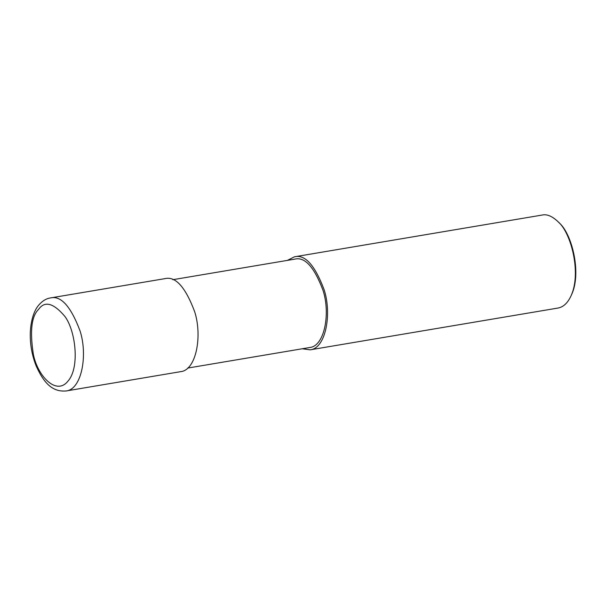 <?xml version="1.0" encoding="UTF-8"?>
<svg xmlns="http://www.w3.org/2000/svg" width="606" height="606" viewBox="0 0 606 606"><rect width="100%" height="100%" fill="white"/><g stroke="black" fill="none" stroke-linecap="round" stroke-linejoin="round"><path stroke-width="0.91" d="M180.633 371.66C196.155 370.251 202.518 336.224 194.685 311.757C185.428 287.062 175.513 276.025 164.953 278.639L50.374 297.947C60.941 295.342 70.857 306.378 80.113 331.073C87.938 355.54 81.583 389.56 66.054 390.976L180.633 371.66M187.731 368.069L309.757 347.503C324.505 346.162 330.55 313.84 323.112 290.592C314.317 267.14 304.901 256.649 294.864 259.126L172.831 279.699M302.273 348.761L310.151 349.829C325.672 348.42 332.035 314.393 324.202 289.926C314.946 265.231 305.038 254.194 294.471 256.8L287.373 260.391M310.151 349.829L557.982 308.053C563.285 307.075 567.564 303.144 570.837 296.251C581.752 273.533 571.094 232.825 558.308 221.963C552.384 216.274 547.051 213.963 542.302 215.024L294.471 256.8M570.837 296.251L571.435 294.955C582.01 272.95 571.685 233.515 559.3 222.985L558.308 221.963M38.526 309.446C31.535 316.218 29.792 331.088 33.307 354.055C37.489 376.084 56.373 395.854 67.94 381.159C80.03 367.736 75.636 330.732 64.925 316.468C53.479 302.939 44.677 300.599 38.526 309.446M50.374 297.947C46.283 298.569 42.488 300.856 38.996 304.81C35.443 308.749 31.103 317.165 30.3 332.27C29.944 343.875 31.883 355.063 36.118 365.827C44.609 384.901 53.608 391.953 66.054 390.976"/></g></svg>
